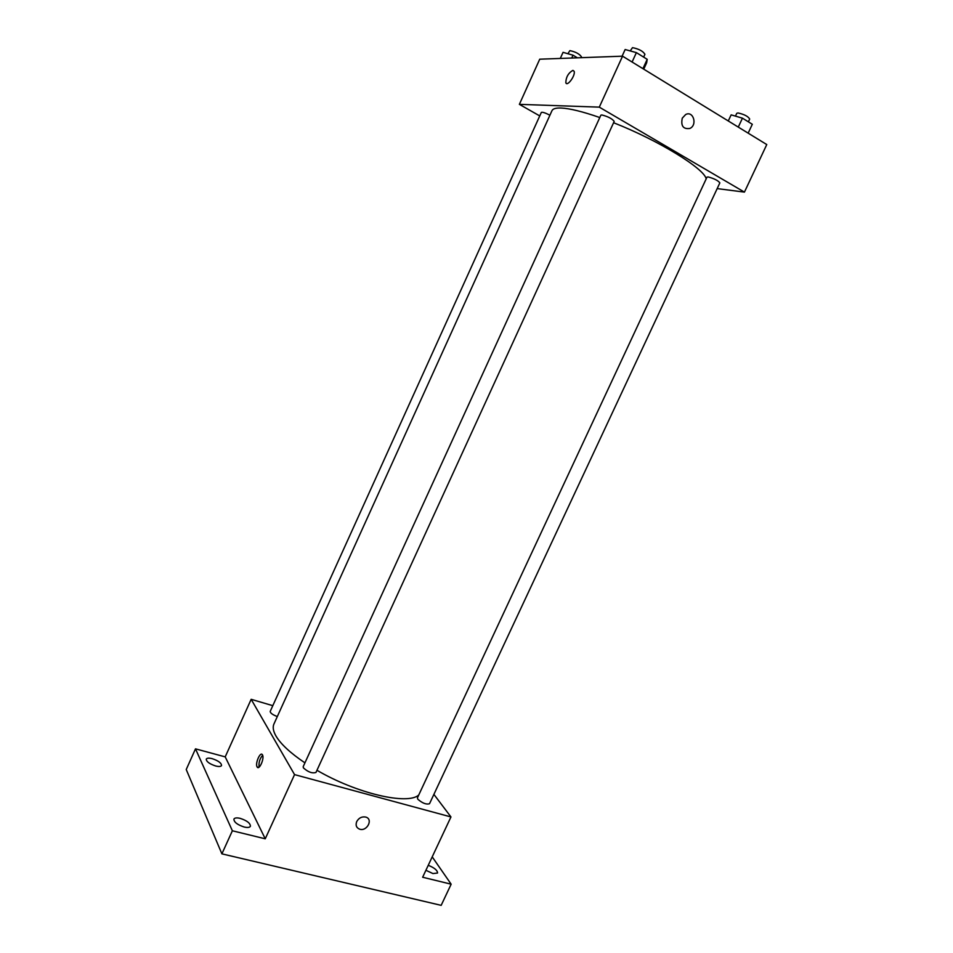 <?xml version="1.0" encoding="UTF-8"?>
<svg xmlns="http://www.w3.org/2000/svg" width="953" height="953" viewBox="0 0 953 953"><rect width="100%" height="100%" fill="white"/><g stroke="black" fill="none" stroke-linecap="round" stroke-linejoin="round"><path stroke-width="1.43" d="M432.209 856.866L451.15 884.193L441.168 905.35L221.894 853.852L186.228 769.524L195.496 748.844L225.206 756.873L265.244 838.807L232.365 830.778L221.894 853.852M451.15 884.193L422.644 877.236L450.96 816.947L294.548 774.61L265.244 838.807M356.72 821.581C358.888 817.853 361.914 816.364 365.773 817.078C373.528 819.139 366.917 831.886 359.531 829.134C356.339 827.728 355.398 825.203 356.72 821.581C355.398 825.203 356.339 827.728 359.531 829.134L359.531 829.134C366.917 831.886 373.516 819.127 365.773 817.078M244.206 827.025C237.368 824.786 233.938 822.141 233.914 819.092C234.676 817.829 236.761 817.579 240.156 818.353C246.958 820.593 250.377 823.237 250.413 826.287C249.662 827.538 247.589 827.788 244.206 827.025M215.64 765.986C209.469 763.913 206.348 761.614 206.265 759.1C206.968 758.004 208.945 757.861 212.209 758.671C218.344 760.732 221.453 763.031 221.537 765.545C220.858 766.629 218.892 766.784 215.64 765.986M232.365 830.778L195.496 748.844M294.548 774.61L251.163 699.311L225.206 756.873M251.163 699.311L272.808 705.673M428.242 865.3C434.401 867.766 437.498 870.339 437.534 873.031L432.948 873.567L425.908 870.292M599.794 117.553C582.676 111.584 569.763 108.416 561.031 108.023C555.885 107.856 552.859 108.737 551.978 110.667L273.94 723.994C272.522 727.151 273.201 731.165 275.989 736.038C280.813 744.162 290.462 753.096 304.924 762.853M316.956 770.274C356.672 793.551 407.813 805.309 418.76 794.981M433.889 794.373L450.96 816.947M303.388 767.844C308.057 772.097 312.25 773.622 315.967 772.442L614.197 121.4C612.124 118.66 607.978 116.504 601.76 114.944L600.866 115.194L303.185 766.677L303.388 767.844M417.795 799.21C422.405 803.224 426.313 804.725 429.529 803.713L719.849 182.881C718.074 180.534 714.178 178.556 708.15 176.948L706.995 177.151L417.426 797.84L417.795 799.21M277.323 716.549C272.689 714.81 270.318 713.106 270.199 711.426L541.34 112.406C542.46 111.93 545.319 112.859 549.917 115.218M262.492 754.907C264.672 758.35 259.109 770.822 257.119 766.927C254.856 763.579 260.443 750.928 262.456 754.847L262.492 754.907M259.145 767.105C258.549 762.674 259.716 758.719 262.647 755.264M613.589 122.734C658.404 140.258 704.541 168.729 706.173 178.902M717.18 188.599L744.436 192.113L599.294 107.141L519.373 104.353L539.743 115.921M599.294 107.141L622.559 56.179L766.772 144.558L744.436 192.113M682.277 118.16L685.672 114.527C693.331 110.405 697.679 125.117 689.841 128.452C683.218 129.358 680.692 125.927 682.277 118.16C680.692 125.927 683.218 129.358 689.829 128.452L689.841 128.452C697.679 125.117 693.331 110.405 685.672 114.527M622.559 56.179L539.732 59.193L519.373 104.353M566.368 83.411L565.82 82.697C566.034 77.002 568.405 72.904 572.932 70.379L574.099 71.249C575.826 75.204 567.13 87.164 565.82 82.697C566.034 77.002 568.405 72.893 572.932 70.379L574.099 71.261M577.399 57.823L573.015 55.191L563.044 52.344L560.293 58.443M573.015 55.191L571.729 58.038M567.893 53.725L569.894 50.616C575.636 51.867 579.472 53.916 581.39 56.763L580.961 57.692M643.74 69.164L646.658 62.791L647.206 59.312L636.39 52.629L625.144 49.52L622.095 56.203M647.206 59.312L642.918 68.664M636.39 52.629L632.089 62.028M630.231 50.926L632.506 47.65C638.891 48.925 643.037 51.14 644.931 54.309L643.644 57.12M731.154 114.86L728.271 120.971L731.154 114.86L742.447 118.172L738.277 127.106M748.153 133.158L752.31 124.271L742.447 118.172M735.454 116.123L736.764 113.324L738.003 112.954C744.186 114.312 748.081 116.337 749.701 119.042L748.391 121.841M258.751 767.368L257.119 766.927"/></g></svg>
